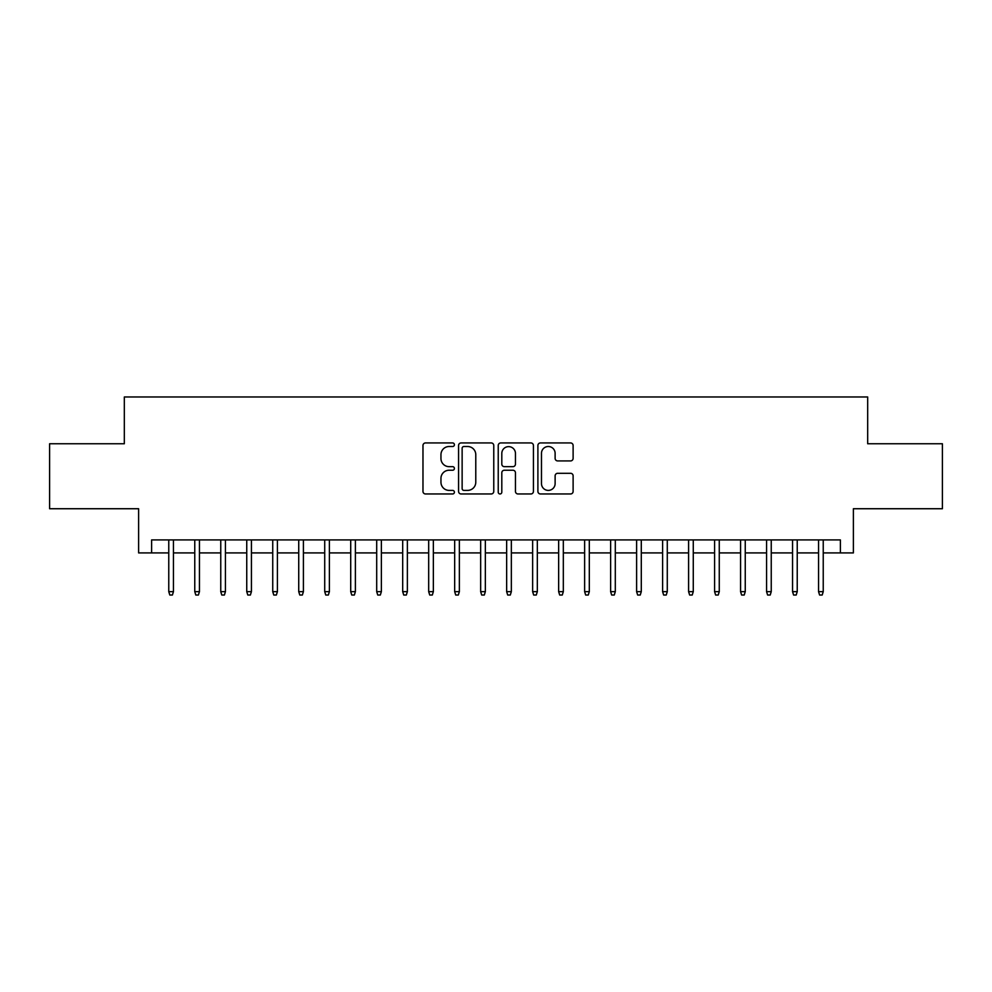<?xml version="1.0" encoding="UTF-8"?>
<svg xmlns="http://www.w3.org/2000/svg" width="992" height="992" viewBox="0 0 992 992"><rect width="100%" height="100%" fill="white"/><g stroke="black" fill="none" stroke-linecap="round" stroke-linejoin="round"><path stroke-width="1.49" d="M454.41 444.726A1.786 1.786 0 0 0 452.625 442.94L425.518 442.94A2.554 2.554 0 0 0 422.976 445.482L422.976 491.412A2.554 2.554 0 0 0 425.518 493.966L452.625 493.966A1.786 1.786 0 0 0 454.41 492.181A1.786 1.786 0 0 0 452.625 490.395L449.116 490.395A8.159 8.159 0 0 1 440.956 482.224L440.956 478.404A8.159 8.159 0 0 1 449.116 470.233L452.625 470.233A1.786 1.786 0 0 0 454.41 468.447A1.786 1.786 0 0 0 452.625 466.662L449.116 466.662A8.159 8.159 0 0 1 440.956 458.502L440.956 454.671A8.159 8.159 0 0 1 449.116 446.512L452.625 446.512A1.786 1.786 0 0 0 454.41 444.726M570.561 460.92A2.554 2.554 0 0 0 573.116 458.366L573.116 445.482A2.554 2.554 0 0 0 570.561 442.94L540.454 442.94A2.554 2.554 0 0 0 537.9 445.482L537.9 491.412A2.554 2.554 0 0 0 540.454 493.966L570.561 493.966A2.554 2.554 0 0 0 573.116 491.412L573.116 475.85A2.554 2.554 0 0 0 570.561 473.296L557.678 473.296A2.554 2.554 0 0 0 555.123 475.85L555.123 483.563A6.82 6.82 0 0 1 548.303 490.395A6.82 6.82 0 0 1 541.471 483.563L541.471 453.332A6.82 6.82 0 0 1 548.303 446.512A6.82 6.82 0 0 1 555.123 453.332L555.123 458.366A2.554 2.554 0 0 0 557.678 460.92L570.561 460.92M151.615 552.916L151.615 539.921L840.385 539.921L840.385 552.916L853.38 552.916L853.38 508.735L942.4 508.735L942.4 443.759L867.678 443.759L867.678 396.974L124.322 396.974L124.322 443.759L49.6 443.759L49.6 508.735L138.62 508.735L138.62 552.916L168.764 552.916M493.768 445.482A2.554 2.554 0 0 0 491.214 442.94L461.106 442.94A2.554 2.554 0 0 0 458.564 445.482L458.564 491.412A2.554 2.554 0 0 0 461.106 493.966L491.214 493.966A2.554 2.554 0 0 0 493.768 491.412L493.768 445.482M500.786 442.94L530.894 442.94A2.554 2.554 0 0 1 533.436 445.482L533.436 491.412A2.554 2.554 0 0 1 530.894 493.966L518.01 493.966A2.554 2.554 0 0 1 515.456 491.412L515.456 472.787A2.554 2.554 0 0 0 512.901 470.233L504.358 470.233A2.554 2.554 0 0 0 501.803 472.787L501.803 492.181A1.786 1.786 0 0 1 500.018 493.966A1.786 1.786 0 0 1 498.232 492.181L498.232 445.482A2.554 2.554 0 0 1 500.786 442.94M173.451 552.916L194.767 552.916M199.442 552.916L220.757 552.916M225.432 552.916L246.748 552.916M251.422 552.916L272.738 552.916M277.413 552.916L298.728 552.916M303.403 552.916L324.719 552.916M329.394 552.916L350.709 552.916M355.384 552.916L376.7 552.916M381.374 552.916L402.69 552.916M407.365 552.916L428.68 552.916M433.355 552.916L454.671 552.916M459.358 552.916L480.661 552.916M485.348 552.916L506.652 552.916M511.339 552.916L532.642 552.916M537.329 552.916L558.645 552.916M563.32 552.916L584.635 552.916M589.31 552.916L610.626 552.916M615.3 552.916L636.616 552.916M641.291 552.916L662.606 552.916M667.281 552.916L688.597 552.916M693.272 552.916L714.587 552.916M719.262 552.916L740.578 552.916M745.252 552.916L766.568 552.916M771.243 552.916L792.558 552.916M797.233 552.916L818.549 552.916M823.236 552.916L840.385 552.916M463.921 446.512A1.786 1.786 0 0 0 462.136 448.297L462.136 488.61A1.786 1.786 0 0 0 463.921 490.395L467.616 490.395A8.159 8.159 0 0 0 475.776 482.224L475.776 454.671A8.159 8.159 0 0 0 467.616 446.512L463.921 446.512M515.456 453.456A6.82 6.82 0 0 0 508.623 446.636A6.82 6.82 0 0 0 501.803 453.456L501.803 464.107A2.554 2.554 0 0 0 504.358 466.662L512.901 466.662A2.554 2.554 0 0 0 515.456 464.107L515.456 453.456M168.764 591.654L169.806 595.026L172.41 595.026L173.451 591.654L168.764 591.654L168.764 539.921M173.451 591.654L173.451 539.921M194.767 591.654L195.796 595.026L198.4 595.026L199.442 591.654L194.767 591.654L194.767 539.921M199.442 591.654L199.442 539.921M220.757 591.654L221.786 595.026L224.39 595.026L225.432 591.654L220.757 591.654L220.757 539.921M225.432 591.654L225.432 539.921M246.748 591.654L247.789 595.026L250.381 595.026L251.422 591.654L246.748 591.654L246.748 539.921M251.422 591.654L251.422 539.921M272.738 591.654L273.78 595.026L276.371 595.026L277.413 591.654L272.738 591.654L272.738 539.921M277.413 591.654L277.413 539.921M298.728 591.654L299.77 595.026L302.362 595.026L303.403 591.654L298.728 591.654L298.728 539.921M303.403 591.654L303.403 539.921M324.719 591.654L325.76 595.026L328.352 595.026L329.394 591.654L324.719 591.654L324.719 539.921M329.394 591.654L329.394 539.921M350.709 591.654L351.751 595.026L354.342 595.026L355.384 591.654L350.709 591.654L350.709 539.921M355.384 591.654L355.384 539.921M376.7 591.654L377.741 595.026L380.333 595.026L381.374 591.654L376.7 591.654L376.7 539.921M381.374 591.654L381.374 539.921M402.69 591.654L403.732 595.026L406.336 595.026L407.365 591.654L402.69 591.654L402.69 539.921M407.365 591.654L407.365 539.921M428.68 591.654L429.722 595.026L432.326 595.026L433.355 591.654L428.68 591.654L428.68 539.921M433.355 591.654L433.355 539.921M454.671 591.654L455.712 595.026L458.316 595.026L459.358 591.654L454.671 591.654L454.671 539.921M459.358 591.654L459.358 539.921M480.661 591.654L481.703 595.026L484.307 595.026L485.348 591.654L480.661 591.654L480.661 539.921M485.348 591.654L485.348 539.921M506.652 591.654L507.693 595.026L510.297 595.026L511.339 591.654L506.652 591.654L506.652 539.921M511.339 591.654L511.339 539.921M532.642 591.654L533.684 595.026L536.288 595.026L537.329 591.654L532.642 591.654L532.642 539.921M537.329 591.654L537.329 539.921M558.645 591.654L559.674 595.026L562.278 595.026L563.32 591.654L558.645 591.654L558.645 539.921M563.32 591.654L563.32 539.921M584.635 591.654L585.664 595.026L588.268 595.026L589.31 591.654L584.635 591.654L584.635 539.921M589.31 591.654L589.31 539.921M610.626 591.654L611.667 595.026L614.259 595.026L615.3 591.654L610.626 591.654L610.626 539.921M615.3 591.654L615.3 539.921M636.616 591.654L637.658 595.026L640.249 595.026L641.291 591.654L636.616 591.654L636.616 539.921M641.291 591.654L641.291 539.921M662.606 591.654L663.648 595.026L666.24 595.026L667.281 591.654L662.606 591.654L662.606 539.921M667.281 591.654L667.281 539.921M688.597 591.654L689.638 595.026L692.23 595.026L693.272 591.654L688.597 591.654L688.597 539.921M693.272 591.654L693.272 539.921M714.587 591.654L715.629 595.026L718.22 595.026L719.262 591.654L714.587 591.654L714.587 539.921M719.262 591.654L719.262 539.921M740.578 591.654L741.619 595.026L744.211 595.026L745.252 591.654L740.578 591.654L740.578 539.921M745.252 591.654L745.252 539.921M766.568 591.654L767.61 595.026L770.214 595.026L771.243 591.654L766.568 591.654L766.568 539.921M771.243 591.654L771.243 539.921M792.558 591.654L793.6 595.026L796.204 595.026L797.233 591.654L792.558 591.654L792.558 539.921M797.233 591.654L797.233 539.921M818.549 591.654L819.59 595.026L822.194 595.026L823.236 591.654L818.549 591.654L818.549 539.921M823.236 591.654L823.236 539.921"/></g></svg>
